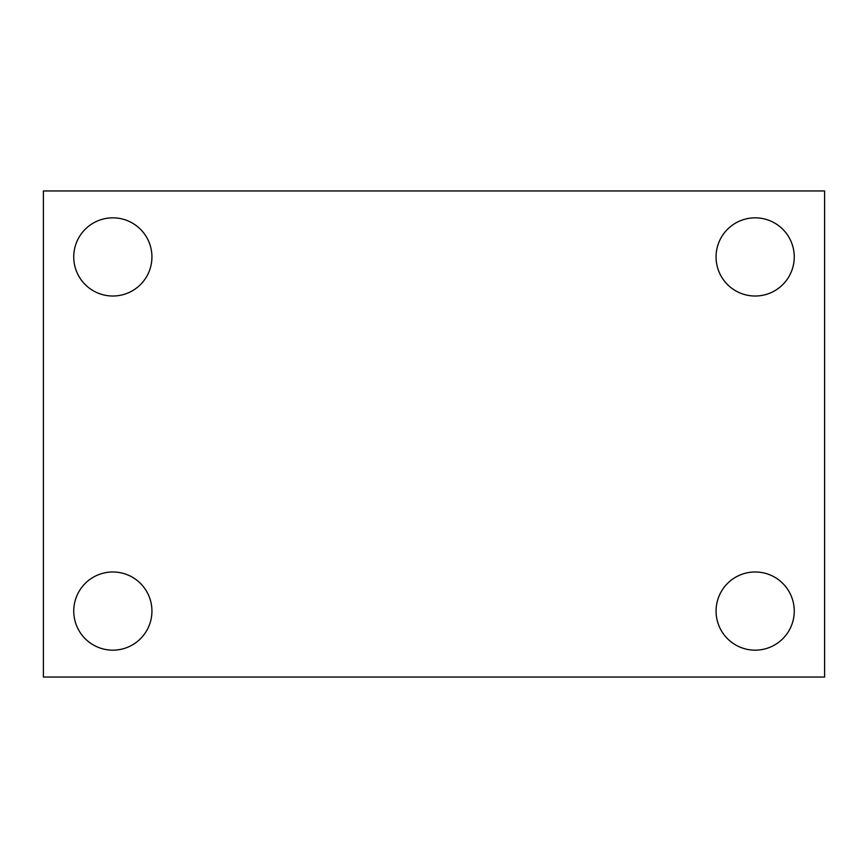 <?xml version="1.0" encoding="UTF-8"?>
<svg xmlns="http://www.w3.org/2000/svg" width="868" height="868" viewBox="0 0 868 868"><rect width="100%" height="100%" fill="white"/><g stroke="black" fill="none" stroke-linecap="round" stroke-linejoin="round"><path stroke-width="1.3" d="M43.4 677.04L43.4 190.96L824.6 190.96L824.6 677.04L43.4 677.04M112.84 650.165A39.093 39.093 0 0 0 151.933 611.072A39.093 39.093 0 0 0 112.84 571.979A39.093 39.093 0 0 0 73.747 611.072A39.093 39.093 0 0 0 112.84 650.165M755.16 650.165A39.093 39.093 0 0 0 794.253 611.072A39.093 39.093 0 0 0 755.16 571.979A39.093 39.093 0 0 0 716.067 611.072A39.093 39.093 0 0 0 755.16 650.165M755.16 296.021A39.093 39.093 0 0 0 794.253 256.928A39.093 39.093 0 0 0 755.16 217.835A39.093 39.093 0 0 0 716.067 256.928A39.093 39.093 0 0 0 755.16 296.021M112.84 296.021A39.093 39.093 0 0 0 151.933 256.928A39.093 39.093 0 0 0 112.84 217.835A39.093 39.093 0 0 0 73.747 256.928A39.093 39.093 0 0 0 112.84 296.021"/></g></svg>
